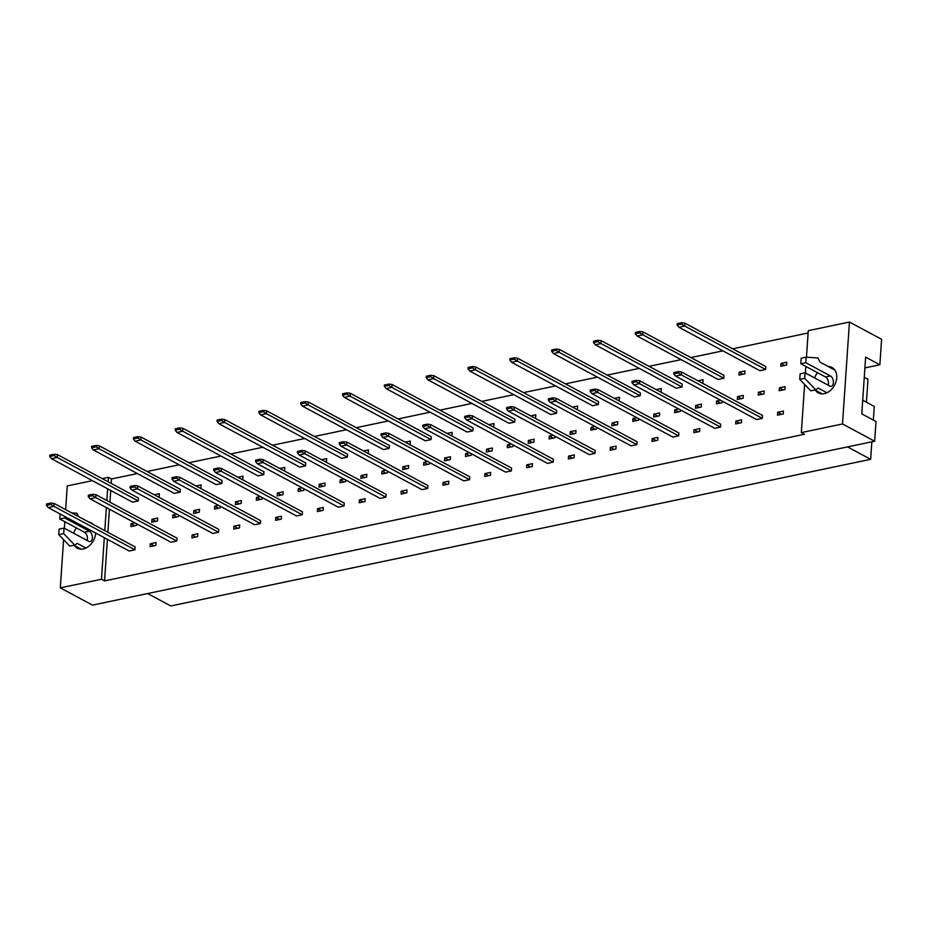 <?xml version="1.0" encoding="UTF-8"?>
<svg xmlns="http://www.w3.org/2000/svg" width="928" height="928" viewBox="0 0 928 928"><rect width="100%" height="100%" fill="white"/><g stroke="black" fill="none" stroke-linecap="round" stroke-linejoin="round"><path stroke-width="1.39" d="M88.508 521.907A14.442 10.591 118.2 0 1 90.99 522.742A14.442 10.591 118.2 0 1 93.067 524.355M95.7 533.055A14.442 10.591 118.2 0 1 83.253 548.935A14.442 10.591 118.2 0 1 77.337 548.204A14.442 10.591 118.2 0 1 74.449 545.56M102.196 478.616L108.425 477.305L108.112 481.783M107.636 488.824L106.836 500.54M106.36 507.57L104.783 530.642M104.307 537.672L101.477 579.246L60.308 587.865L63.591 539.678M65.644 509.646L67.257 485.936L92.429 480.658M64.368 528.241L64.821 521.698M73.625 533.206A14.442 10.591 118.2 0 1 76.444 527.939M60.308 587.865L92.464 605.114L874.652 441.218L875.997 421.509L861.776 413.876L865.638 357.141L879.86 364.774L881.6 339.288L849.445 322.039L842.496 423.968L874.652 441.218M107.404 539.33L104.562 580.905L101.477 579.246M842.496 423.968L801.328 432.599L804.611 384.412M104.562 580.905L804.425 434.258L801.328 432.599M137.344 473.558L111.511 478.964L108.425 477.305M808.114 333.001L732.691 348.812M722.912 350.854L690.861 357.57M681.094 359.623L649.032 366.34M639.264 368.381L607.214 375.098M597.435 377.151L565.384 383.867M555.605 385.909L523.554 392.625M513.787 394.678L481.725 401.395M471.958 403.436L439.907 410.153M430.128 412.206L398.077 418.922M388.298 420.964L356.248 427.68M346.48 429.734L314.418 436.45M304.651 438.503L272.6 445.22M262.821 447.261L230.77 453.978M220.992 456.031L188.941 462.747M179.174 464.789L147.111 471.505M806.467 357.187L808.276 330.658L849.445 322.039M805.388 372.975L805.84 366.432M828.217 366.525A14.442 10.591 118.2 0 1 832.022 367.476A14.442 10.591 118.2 0 1 836.035 381.547A14.442 10.591 118.2 0 1 824.273 393.669A14.442 10.591 118.2 0 1 818.357 392.927A14.442 10.591 118.2 0 1 815.468 390.282M814.645 377.94A14.442 10.591 118.2 0 1 817.475 372.673M864.908 367.906L879.86 364.774M864.27 377.302L867.993 379.297L866.427 402.23M147.656 593.549L170.798 605.961L870.65 459.314L871.844 441.809M847.519 446.902L870.65 459.314M873.329 420.071L874.257 406.429L862.704 400.223M111.511 478.964L111.209 483.442M110.734 490.483L109.933 502.199M109.446 509.228L107.88 532.301M50.936 503.046L54.126 503.463L135.128 546.917L134.931 549.805L129.166 551.012L48.163 507.558L46.4 505.319L50.843 504.391L50.936 503.046L46.493 503.974L46.4 505.319M136.694 523.844L136.59 525.376L130.836 526.582L131.034 523.694L134.908 522.882M54.265 454.198L57.455 454.616L138.458 498.058L138.26 500.946L132.495 502.152L51.492 458.699L49.729 456.472L54.172 455.544L54.265 454.198L49.822 455.126L49.729 456.472M156.043 542.532L155.846 545.42L150.081 546.627L150.278 543.738L156.043 542.532M157.702 518.102L157.505 520.991L151.74 522.197L151.937 519.309L157.702 518.102M154.222 494.763L159.372 493.684L159.175 496.561L158.038 496.805M92.765 494.276L95.944 494.705L176.958 538.147L176.761 541.036L170.996 542.242L89.993 498.788L88.23 496.561L92.672 495.622L92.765 494.276L88.322 495.216L88.23 496.561M178.524 515.086L178.42 516.606L172.654 517.812L172.852 514.936L176.726 514.124M96.094 445.428L99.284 445.846L180.287 489.3L180.09 492.188L174.325 493.394L93.322 449.941L91.559 447.702L96.002 446.774L96.094 445.428L91.652 446.356L91.559 447.702M197.861 533.762L197.664 536.651L191.91 537.857L192.108 534.98L197.861 533.762M199.532 509.344L199.334 512.221L193.569 513.439L193.766 510.551L199.532 509.344M196.052 485.994L201.202 484.915L201.005 487.803L199.868 488.035M134.595 485.518L137.773 485.936L218.776 529.389L218.579 532.266L212.814 533.484L131.811 490.03L130.048 487.792L134.502 486.864L134.595 485.518L130.14 486.446L130.048 487.792M220.354 506.317L220.249 507.848L214.484 509.054L214.681 506.166L218.556 505.354M137.924 436.659L141.102 437.088L222.105 480.53L221.908 483.418L216.154 484.625L135.152 441.171L133.388 438.944L137.831 438.004L137.924 436.659L133.481 437.598L133.388 438.944M239.691 525.004L239.494 527.893L233.728 529.099L233.926 526.211L239.691 525.004M241.361 500.575L241.164 503.463L235.399 504.67L235.596 501.781L241.361 500.575M237.881 477.236L243.02 476.157L242.823 479.034L241.686 479.277M176.413 476.748L179.603 477.166L260.606 520.62L260.408 523.508L254.643 524.714L173.64 481.261L171.877 479.034L176.332 478.094L176.413 476.748L171.97 477.688L171.877 479.034M262.183 497.559L262.079 499.078L256.314 500.285L256.511 497.408L260.385 496.596M179.754 427.901L182.932 428.318L263.935 471.772L263.738 474.649L257.972 475.867L176.97 432.413L175.206 430.174L179.661 429.246L179.754 427.901L175.299 428.829L175.206 430.174M281.52 516.235L281.323 519.123L275.558 520.33L275.755 517.453L281.52 516.235M283.179 491.817L282.994 494.694L277.228 495.912L277.426 493.023L283.179 491.817M279.699 468.466L284.85 467.387L284.652 470.276L283.516 470.508M218.242 467.99L221.432 468.408L302.435 511.862L302.238 514.738L296.473 515.945L215.47 472.503L213.707 470.264L218.15 469.336L218.242 467.99L213.8 468.918L213.707 470.264M304.001 488.789L303.897 490.32L298.143 491.527L298.329 488.638L302.203 487.826M221.572 419.131L224.762 419.56L305.764 463.002L305.567 465.891L299.802 467.097L218.799 423.644L217.036 421.416L221.479 420.477L221.572 419.131L217.129 420.071L217.036 421.416M323.35 507.477L323.153 510.365L317.388 511.572L317.585 508.683L323.35 507.477M325.009 483.047L324.812 485.936L319.046 487.142L319.244 484.254L325.009 483.047M321.529 459.696L326.679 458.618L326.482 461.506L325.345 461.75M260.072 459.221L263.25 459.638L344.265 503.092L344.068 505.98L338.302 507.187L257.3 463.733L255.536 461.506L259.979 460.566L260.072 459.221L255.629 460.16L255.536 461.506M345.831 480.031L345.726 481.551L339.961 482.757L340.158 479.88L344.033 479.068M263.401 410.373L266.591 410.791L347.594 454.244L347.397 457.121L341.632 458.339L260.629 414.886L258.866 412.647L263.308 411.719L263.401 410.373L258.958 411.301L258.866 412.647M365.168 498.707L364.971 501.596L359.217 502.802L359.414 499.914L365.168 498.707M366.838 474.289L366.641 477.166L360.876 478.372L361.073 475.496L366.838 474.289M363.358 450.938L368.497 449.86L368.312 452.748L367.163 452.98M301.902 450.463L305.08 450.88L386.083 494.334L385.886 497.211L380.12 498.417L299.118 454.975L297.354 452.736L301.809 451.808L301.902 450.463L297.447 451.391L297.354 452.736M387.66 471.262L387.556 472.793L381.791 473.999L381.988 471.111L385.862 470.299M305.231 401.604L308.409 402.021L389.412 445.475L389.215 448.363L383.461 449.57L302.447 406.116L300.695 403.889L305.138 402.949L305.231 401.604L300.776 402.543L300.695 403.889M406.998 489.949L406.8 492.838L401.035 494.044L401.232 491.156L406.998 489.949M408.668 465.52L408.471 468.408L402.706 469.614L402.903 466.726L408.668 465.52M405.188 442.169L410.327 441.09L410.13 443.978L408.993 444.222M343.72 441.693L346.91 442.111L427.912 485.564L427.715 488.453L421.95 489.659L340.947 446.206L339.184 443.978L343.627 443.039L343.72 441.693L339.277 442.621L339.184 443.978M429.49 462.504L429.386 464.023L423.62 465.23L423.818 462.341L427.692 461.529M347.06 392.846L350.239 393.263L431.242 436.717L431.044 439.594L425.279 440.8L344.276 397.358L342.513 395.119L346.968 394.191L347.06 392.846L342.606 393.774L342.513 395.119M448.827 481.18L448.63 484.068L442.865 485.274L443.062 482.386L448.827 481.18M450.486 456.762L450.289 459.638L444.535 460.845L444.732 457.968L450.486 456.762M447.006 433.411L452.156 432.332L451.959 435.22L450.822 435.452M385.549 432.935L388.739 433.353L469.742 476.806L469.545 479.683L463.78 480.89L382.777 437.448L381.014 435.209L385.456 434.281L385.549 432.935L381.106 433.863L381.014 435.209M471.308 453.734L471.204 455.265L465.438 456.472L465.636 453.583L469.51 452.771M388.878 384.076L392.068 384.494L473.071 427.947L472.874 430.836L467.109 432.042L386.106 388.588L384.343 386.361L388.786 385.422L388.878 384.076L384.436 385.016L384.343 386.361M490.657 472.422L490.46 475.298L484.694 476.516L484.892 473.628L490.657 472.422M492.316 447.992L492.118 450.88L486.353 452.087L486.55 449.198L492.316 447.992M488.836 424.641L493.986 423.562L493.789 426.451L492.652 426.694M427.379 424.166L430.557 424.583L511.56 468.037L511.374 470.925L505.609 472.132L424.606 428.678L422.843 426.439L427.286 425.511L427.379 424.166L422.936 425.094L422.843 426.439M513.138 444.964L513.033 446.496L507.268 447.702L507.465 444.814L511.34 444.002M430.708 375.318L433.898 375.736L514.901 419.189L514.704 422.066L508.938 423.272L427.936 379.83L426.172 377.592L430.615 376.664L430.708 375.318L426.265 376.246L426.172 377.592M532.475 463.652L532.278 466.54L526.524 467.747L526.721 464.858L532.475 463.652M534.145 439.222L533.948 442.111L528.183 443.317L528.38 440.44L534.145 439.222M530.665 415.883L535.804 414.804L535.618 417.681L534.47 417.925M469.208 415.408L472.387 415.825L553.39 459.267L553.192 462.156L547.427 463.362L466.424 419.92L464.661 417.681L469.116 416.753L469.208 415.408L464.754 416.336L464.661 417.681M554.967 436.206L554.863 437.726L549.098 438.944L549.295 436.056L553.169 435.244M472.538 366.548L475.716 366.966L556.719 410.42L556.522 413.308L550.768 414.514L469.754 371.061L468.002 368.834L472.445 367.894L472.538 366.548L468.083 367.476L468.002 368.834M574.304 454.894L574.107 457.771L568.342 458.977L568.539 456.1L574.304 454.894M575.975 430.464L575.778 433.353L570.012 434.559L570.21 431.671L575.975 430.464M572.495 407.114L577.634 406.035L577.436 408.923L576.3 409.155M511.026 406.638L514.216 407.056L595.219 450.509L595.022 453.398L589.257 454.604L508.254 411.15L506.491 408.912L510.934 407.984L511.026 406.638L506.584 407.566L506.491 408.912M596.797 427.437L596.692 428.968L590.927 430.174L591.124 427.286L594.999 426.474M514.356 357.79L517.546 358.208L598.548 401.65L598.351 404.538L592.586 405.745L511.583 362.303L509.82 360.064L514.274 359.136L514.356 357.79L509.913 358.718L509.82 360.064M616.134 446.124L615.937 449.013L610.172 450.219L610.369 447.331L616.134 446.124M617.793 421.695L617.596 424.583L611.842 425.79L612.039 422.913L617.793 421.695M614.313 398.356L619.463 397.277L619.266 400.154L618.129 400.397M552.856 397.868L556.046 398.298L637.049 441.74L636.852 444.628L631.086 445.834L550.084 402.381L548.32 400.154L552.763 399.226L552.856 397.868L548.413 398.808L548.32 400.154M638.615 418.679L638.51 420.198L632.745 421.405L632.942 418.528L636.817 417.716M556.185 349.021L559.375 349.438L640.378 392.892L640.181 395.78L634.416 396.987L553.413 353.533L551.65 351.294L556.092 350.366L556.185 349.021L551.742 349.949L551.65 351.294M657.964 437.366L657.766 440.243L652.001 441.45L652.198 438.573L657.964 437.366M659.622 412.937L659.425 415.825L653.66 417.032L653.857 414.143L659.622 412.937M656.142 389.586L661.293 388.507L661.096 391.396L659.959 391.628M594.686 389.11L597.864 389.528L678.867 432.982L678.681 435.87L672.916 437.076L591.913 393.623L590.15 391.384L594.593 390.456L594.686 389.11L590.243 390.038L590.15 391.384M680.444 409.909L680.34 411.44L674.575 412.647L674.772 409.758L678.646 408.946M598.015 340.263L601.193 340.68L682.208 384.122L682.01 387.011L676.245 388.217L595.242 344.775L593.479 342.536L597.922 341.608L598.015 340.263L593.572 341.191L593.479 342.536M699.782 428.597L699.584 431.485L693.831 432.692L694.016 429.803L699.782 428.597M701.452 404.167L701.255 407.056L695.49 408.262L695.687 405.374L701.452 404.167M697.972 380.828L703.111 379.749L702.914 382.626L701.777 382.87M636.515 380.341L639.694 380.77L720.696 424.212L720.499 427.1L714.734 428.307L633.731 384.853L631.968 382.626L636.422 381.686L636.515 380.341L632.061 381.28L631.968 382.626M722.274 401.151L722.17 402.671L716.404 403.877L716.602 401L720.476 400.188M639.844 331.493L643.023 331.911L724.026 375.364L723.828 378.253L718.075 379.459L637.06 336.006L635.309 333.767L639.752 332.839L639.844 331.493L635.39 332.421L635.309 333.767M741.611 419.839L741.414 422.716L735.649 423.922L735.846 421.045L741.611 419.839M743.282 395.409L743.084 398.298L737.319 399.504L737.516 396.616L743.282 395.409M744.94 370.98L744.743 373.868L738.978 375.074L739.175 372.186L744.94 370.98M678.333 371.583L681.523 372L762.526 415.454L762.329 418.331L756.564 419.549L675.561 376.095L673.798 373.856L678.24 372.928L678.333 371.583L673.89 372.511L673.798 373.856M764.196 391.024L763.999 393.913L758.234 395.119L758.431 392.231L764.196 391.024M681.662 322.724L684.852 323.153L765.855 366.595L765.658 369.483L759.893 370.69L678.89 327.236L677.127 325.009L681.581 324.081L681.662 322.724L677.22 323.663L677.127 325.009M783.441 411.069L783.244 413.958L777.478 415.164L777.676 412.276L783.441 411.069M785.1 386.64L784.902 389.528L779.149 390.734L779.346 387.846L785.1 386.64M786.77 362.222L786.573 365.098L780.808 366.305L781.005 363.428L786.77 362.222M131.034 523.694L134.838 525.735M150.278 543.738L154.083 545.78M151.937 519.309L155.753 521.362M172.852 514.936L176.668 516.977M192.108 534.98L195.912 537.022M193.766 510.551L197.583 512.592M214.681 506.166L218.498 508.208M233.926 526.211L237.742 528.252M235.596 501.781L239.412 503.834M256.511 497.408L260.316 499.45M275.755 517.453L279.572 519.494M277.426 493.023L281.23 495.065M298.329 488.638L302.145 490.68M317.585 508.683L321.39 510.725M319.244 484.254L323.06 486.307M340.158 479.88L343.975 481.922M359.414 499.914L363.219 501.967M361.073 475.496L364.89 477.537M381.988 471.111L385.804 473.152M401.232 491.156L405.049 493.197M402.903 466.726L406.708 468.779M423.818 462.341L427.622 464.394M443.062 482.386L446.878 484.439M444.732 457.968L448.537 460.01M465.636 453.583L469.452 455.625M484.892 473.628L488.696 475.67M486.55 449.198L490.367 451.24M507.465 444.814L511.282 446.867M526.721 464.858L530.526 466.912M528.38 440.44L532.196 442.482M549.295 436.056L553.111 438.097M568.539 456.1L572.356 458.142M570.21 431.671L574.014 433.712M591.124 427.286L594.929 429.339M610.369 447.331L614.185 449.384M612.039 422.913L615.844 424.954M632.942 418.528L636.759 420.57M652.198 438.573L656.003 440.614M653.857 414.143L657.674 416.185M674.772 409.758L678.588 411.812M694.016 429.803L697.833 431.845M695.687 405.374L699.503 407.427M716.602 401L720.418 403.042M735.846 421.045L739.662 423.087M737.516 396.616L741.321 398.657M739.175 372.186L742.992 374.239M758.431 392.231L762.236 394.272M777.676 412.276L781.492 414.317M779.346 387.846L783.151 389.899M781.005 363.428L784.821 365.47M681.523 372L681.326 374.889L762.329 418.331M678.24 372.928L681.326 374.889L675.561 376.095M684.852 323.153L684.655 326.03L765.658 369.483M681.581 324.081L684.655 326.03L678.89 327.236M639.694 380.77L639.496 383.647L720.499 427.1M636.422 381.686L639.496 383.647L633.731 384.853M597.864 389.528L597.667 392.416L678.681 435.87M594.593 390.456L597.667 392.416L591.913 393.623M556.046 398.298L555.849 401.174L636.852 444.628M552.763 399.226L555.849 401.174L550.084 402.381M514.216 407.056L514.019 409.944L595.022 453.398M510.934 407.984L514.019 409.944L508.254 411.15M643.023 331.911L642.826 334.799L723.828 378.253M639.752 332.839L642.826 334.799L637.06 336.006M601.193 340.68L601.008 343.557L682.01 387.011M597.922 341.608L601.008 343.557L595.242 344.775M559.375 349.438L559.178 352.327L640.181 395.78M556.092 350.366L559.178 352.327L553.413 353.533M517.546 358.208L517.348 361.085L598.351 404.538M514.274 359.136L517.348 361.085L511.583 362.303M834.91 370.121L820.074 362.164L817.928 357.964L806.119 357.164L801.177 358.196L800.806 363.73L805.748 362.697L830.479 375.968A5.417 3.132 -101.8 0 1 833.379 381.57A5.417 3.132 -101.8 0 1 831.244 386.315A5.417 3.132 -101.8 0 1 829.794 386.06L805.052 372.789L800.11 373.833L799.739 379.355L810.817 390.827L815.758 389.795L818.299 388.124L826.941 392.753M814.888 389.98L822.162 393.878M799.739 379.355L804.68 378.322L815.758 389.795M805.052 372.789L804.68 378.322M800.806 363.73L825.537 377A5.417 3.132 -101.8 0 1 828.194 385.201M806.119 357.164L805.748 362.697M60.123 513.973L59.786 519.007L64.716 517.963L89.459 531.234A5.417 3.132 -101.8 0 1 92.348 536.848A5.417 3.132 -101.8 0 1 90.225 541.581A5.417 3.132 -101.8 0 1 88.763 541.337L64.032 528.067L59.09 529.099L58.719 534.632L69.797 546.105L74.727 545.072L77.279 543.39L85.91 548.03M73.869 545.246L81.142 549.156M58.719 534.632L63.661 533.6L74.727 545.072M64.032 528.067L63.661 533.6M59.786 519.007L84.518 532.266A5.417 3.132 -101.8 0 1 87.174 540.479M64.821 516.49L64.716 517.963M78.636 516.606L76.896 513.242L71.688 512.882M472.387 415.825L472.19 418.702L553.192 462.156M469.116 416.753L472.19 418.702L466.424 419.92M430.557 424.583L430.36 427.472L511.374 470.925M427.286 425.511L430.36 427.472L424.606 428.678M388.739 433.353L388.542 436.23L469.545 479.683M385.456 434.281L388.542 436.23L382.777 437.448M475.716 366.966L475.519 369.854L556.522 413.308M472.445 367.894L475.519 369.854L469.754 371.061M433.898 375.736L433.701 378.624L514.704 422.066M430.615 376.664L433.701 378.624L427.936 379.83M392.068 384.494L391.871 387.382L472.874 430.836M388.786 385.422L391.871 387.382L386.106 388.588M346.91 442.111L346.712 444.999L427.715 488.453M343.627 443.039L346.712 444.999L340.947 446.206M305.08 450.88L304.883 453.769L385.886 497.211M301.809 451.808L304.883 453.769L299.118 454.975M263.25 459.638L263.053 462.527L344.068 505.98M259.979 460.566L263.053 462.527L257.3 463.733M221.432 468.408L221.235 471.296L302.238 514.738M218.15 469.336L221.235 471.296L215.47 472.503M179.603 477.166L179.406 480.054L260.408 523.508M176.332 478.094L179.406 480.054L173.64 481.261M137.773 485.936L137.576 488.824L218.579 532.266M134.502 486.864L137.576 488.824L131.811 490.03M95.944 494.705L95.758 497.582L176.761 541.036M92.672 495.622L95.758 497.582L89.993 498.788M54.126 503.463L53.928 506.352L134.931 549.805M50.843 504.391L53.928 506.352L48.163 507.558M350.239 393.263L350.042 396.152L431.044 439.594M346.968 394.191L350.042 396.152L344.276 397.358M308.409 402.021L308.212 404.91L389.215 448.363M305.138 402.949L308.212 404.91L302.447 406.116M266.591 410.791L266.394 413.679L347.397 457.121M263.308 411.719L266.394 413.679L260.629 414.886M224.762 419.56L224.564 422.437L305.567 465.891M221.479 420.477L224.564 422.437L218.799 423.644M182.932 428.318L182.735 431.207L263.738 474.649M179.661 429.246L182.735 431.207L176.97 432.413M141.102 437.088L140.905 439.965L221.908 483.418M137.831 438.004L140.905 439.965L135.152 441.171M99.284 445.846L99.087 448.734L180.09 492.188M96.002 446.774L99.087 448.734L93.322 449.941M57.455 454.616L57.258 457.492L138.26 500.946M54.172 455.544L57.258 457.492L51.492 458.699M825.537 377L830.479 375.968M84.518 532.266L89.459 531.234"/></g></svg>
